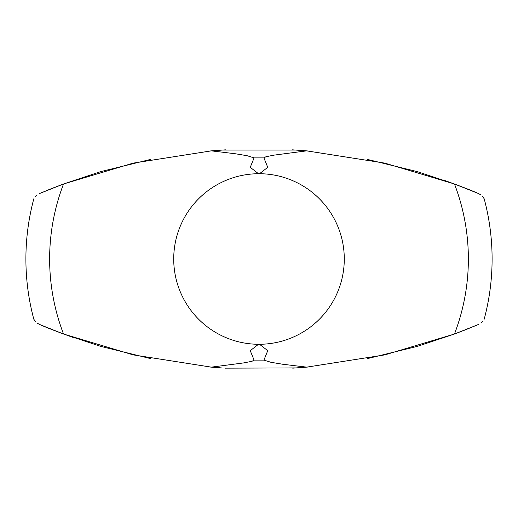 <?xml version="1.0" encoding="UTF-8"?>
<svg xmlns="http://www.w3.org/2000/svg" width="518" height="518" viewBox="0 0 518 518"><rect width="100%" height="100%" fill="white"/><g stroke="black" fill="none" stroke-linecap="round" stroke-linejoin="round"><path stroke-width="0.78" d="M482.666 196.562L484.194 198.808A233.1 233.1 0 0 1 484.188 319.217M442.981 179.856C459.816 185.904 471.665 190.475 478.548 193.57C486.039 199.715 486.039 199.715 478.548 193.57L454.467 183.987A209.369 209.369 0 0 1 454.461 334.032L478.541 324.449C486.026 318.317 486.026 318.317 478.541 324.449L463.681 330.516M35.341 321.451L33.806 319.198A233.1 233.1 0 0 1 33.806 198.808M75.026 338.144C58.184 332.103 46.329 327.525 39.452 324.43C31.967 318.298 31.967 318.298 39.452 324.43L63.533 334.019A209.369 209.369 0 0 1 63.533 183.987L39.452 193.57C31.961 199.715 31.961 199.715 39.452 193.57L54.338 187.497M367.696 358.547L417.424 346.348L454.461 334.032L384.803 354.888L306.701 367.139L311.719 366.692M454.869 333.883L468.881 328.451M49.268 328.49L63.125 333.864L49.514 328.593M221.49 367.916L211.318 367.139L133.204 354.882L63.533 334.019L100.615 346.348L150.343 358.547M225.33 368.162L296.549 367.916M206.313 366.692L211.331 367.139M214.776 367.424L220.072 367.819M297.954 367.819L303.263 367.424M296.218 150.071L221.814 150.071M311.609 151.308L306.624 150.861M303.121 150.576L297.818 150.181M220.195 150.181L214.879 150.576M211.363 150.861L206.391 151.308M211.318 367.145L243.538 362.93L251.988 361.305L254.079 360.107L250.246 350.654L258.508 344.282A85.282 85.282 0 0 1 173.718 259A85.282 85.282 0 0 1 258.508 173.718L250.246 167.346L254.079 157.893L247.034 155.691L235.256 153.749L211.357 150.861L133.217 163.118L63.533 183.987L100.641 171.652M63.125 184.136L49.611 189.368L63.125 184.136M49.139 189.562L44.257 191.556L49.139 189.562M473.743 191.556L454.875 184.136L473.743 191.556M292.541 149.838L306.643 150.861L384.777 163.118L454.467 183.987L417.359 171.652M211.357 150.861L225.459 149.838M306.643 150.861L274.449 155.07L266.006 156.695L263.921 157.893L267.754 167.346L259.492 173.718A85.282 85.282 0 0 1 344.282 259A85.282 85.282 0 0 1 259.492 344.282L267.754 350.654L263.921 360.107L270.985 362.309L282.776 364.258L306.701 367.139L292.709 368.162M258.508 173.718L259.492 173.718M258.508 344.282L259.492 344.282M468.253 328.703L454.888 333.877M150.369 159.453L100.628 171.652M367.631 159.453L417.372 171.652M74.391 180.076L75.019 179.856M39.446 324.423L37.095 323.07M482.653 321.471L480.905 323.09M35.334 196.562L37.102 194.923M478.554 193.577L480.898 194.923M254.079 157.893L263.921 157.893M254.079 360.107L263.921 360.107"/></g></svg>

